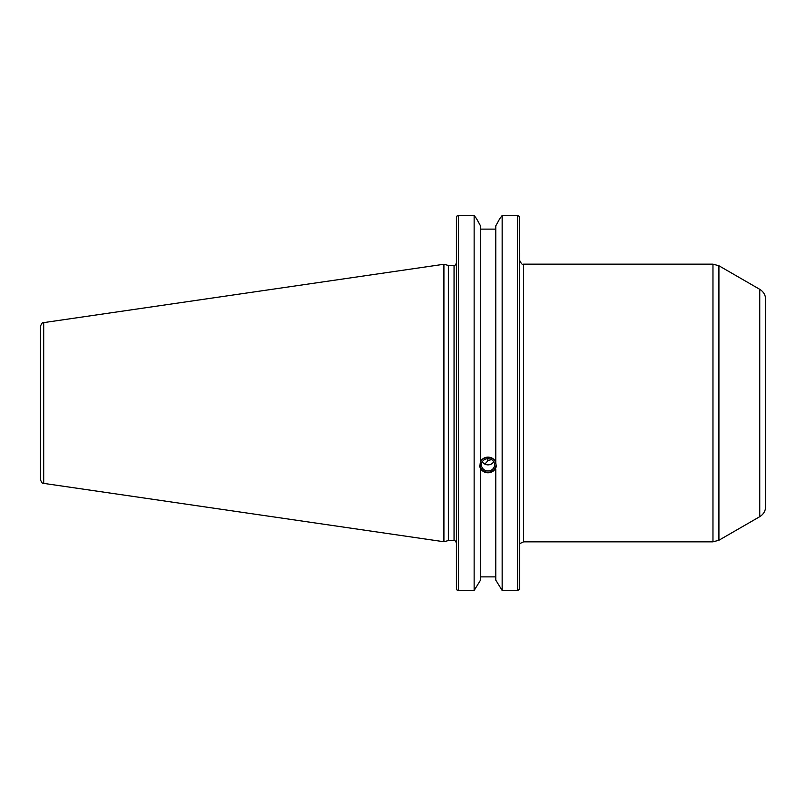 <?xml version="1.0" encoding="UTF-8"?>
<svg xmlns="http://www.w3.org/2000/svg" width="806" height="806" viewBox="0 0 806 806"><rect width="100%" height="100%" fill="white"/><g stroke="black" fill="none" stroke-linecap="round" stroke-linejoin="round"><path stroke-width="1.21" d="M443.915 541.743L43.695 483.378L43.695 322.622L443.915 264.257L443.915 541.743L448.368 540.554L454.05 540.554C454.443 539.869 455.239 540.665 456.428 542.932M443.915 264.257L448.368 265.446L448.368 540.554M43.695 483.378C42.909 484.194 41.781 482.885 40.3 479.449L40.3 326.551C41.781 323.115 42.909 321.806 43.695 322.622M487.378 460.961L491.398 459.541M488.013 458.664A6.559 6.156 180 0 0 481.464 464.82A6.559 6.156 180 0 0 488.013 470.976A6.559 6.156 0 0 0 494.572 464.82A6.559 6.156 0 0 0 488.013 458.664A9.934 5.35 76.5 0 1 484.779 463.49M479.721 465.687A8.342 7.838 180 0 0 488.013 472.659A8.342 7.838 0 0 0 496.315 465.616M495.771 225.881L499.811 218.597L495.771 225.881L495.771 463.178L496.355 466.432L495.771 467.903C494.239 471.016 491.65 472.648 488.013 472.79C484.648 472.679 482.149 471.238 480.527 468.467L479.671 466.593L480.527 462.604L480.527 225.881L476.487 218.597L480.527 225.881M480.527 461.536C482.159 458.715 484.658 457.234 488.013 457.113C491.67 457.284 494.249 458.946 495.771 462.11M480.527 229.126L495.771 229.126L480.527 229.126M480.527 576.874L495.771 576.874M456.962 216.028L456.428 217.59L456.962 216.028L458.423 215.545L458.423 590.455L474.14 590.455L480.527 580.119L474.14 590.455L474.14 215.545L476.487 218.597L474.14 215.545L458.05 215.575M480.527 469.535L480.527 580.119M519.598 253.155L519.598 260.187C521.28 263.844 522.6 265.164 523.568 264.156L523.568 541.844L520.525 543.254M495.771 580.119L502.158 590.455L495.771 580.119L495.771 468.961M759.746 289.324L759.746 516.676C763.564 514.299 765.549 510.863 765.7 506.359L765.7 299.641C765.549 295.137 763.564 291.701 759.746 289.324L718.922 265.758L712.967 264.156L712.967 541.844L523.568 541.844M502.158 215.545L517.613 215.545L502.158 215.545L499.811 218.597L502.158 215.545L502.158 590.455L517.613 590.455L517.613 215.545L519.326 216.29L519.598 589.438L517.613 590.455M456.68 589.488L456.498 588.944M458.423 215.545L474.14 215.545M456.428 588.41L456.428 217.59M458.423 590.455L456.962 589.972M480.527 462.312A7.949 7.466 0 0 1 495.962 464.82A7.949 7.466 0 0 1 488.013 472.286A7.949 7.466 0 0 1 480.175 463.601M482.32 461.767A6.559 6.156 180 0 0 493.705 461.767M759.746 516.676L718.922 540.242L718.922 265.758M448.368 265.446L454.05 265.446L454.05 540.554M523.568 264.156L712.967 264.156M718.922 540.242L712.967 541.844M454.05 265.446C454.443 266.131 455.239 265.335 456.428 263.068"/></g></svg>
